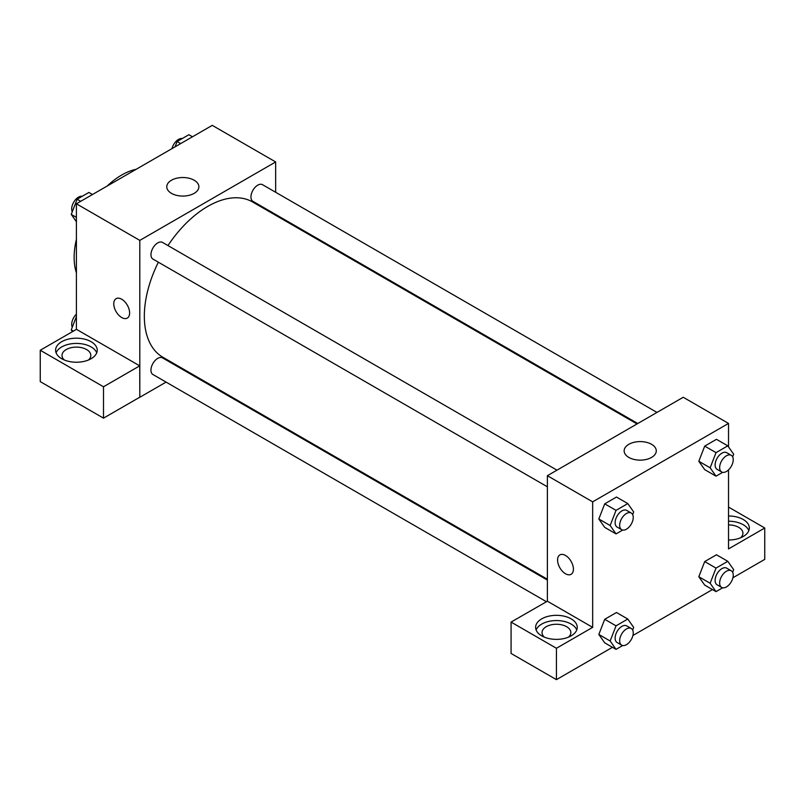 <?xml version="1.0" encoding="UTF-8"?>
<svg xmlns="http://www.w3.org/2000/svg" width="805" height="805" viewBox="0 0 805 805"><rect width="100%" height="100%" fill="white"/><g stroke="black" fill="none" stroke-linecap="round" stroke-linejoin="round"><path stroke-width="1.21" d="M76.405 272.825A67.248 38.821 -60 0 1 76.405 239.347M107.196 186.015A67.248 38.821 -60 0 1 136.186 169.281M76.405 329.376L76.405 203.796L212.268 125.359L275.662 161.956L275.662 192.284M275.662 214.472L275.662 215.307M171.465 180.24A16.06 9.278 180 0 1 188.974 178.227A16.06 9.278 180 0 1 198.885 186.8A16.06 9.278 180 0 1 182.826 196.068A16.06 9.278 180 0 1 166.766 186.8A16.06 9.278 180 0 1 171.465 180.24M166.061 382.113L139.808 397.268L139.808 240.393L76.405 203.796M139.808 240.393L275.662 161.956M116.091 298.665A11.21 6.47 -120 0 0 114.37 307.651A11.21 6.47 -120 0 0 121.696 317.522A11.21 6.47 60 0 1 114.37 307.651A11.21 6.47 60 0 1 116.091 298.665A11.21 6.47 60 0 1 127.301 305.145A11.21 6.47 60 0 1 127.301 318.086A11.21 6.47 60 0 1 121.696 317.532A11.21 6.47 -120 0 0 127.301 318.086M139.738 365.852L76.475 329.336L40.25 350.256L103.503 386.772L139.738 365.852L139.808 397.268M61.693 341.712A20.809 12.015 180 0 1 84.374 339.106A20.809 12.015 180 0 1 97.224 350.205A20.809 12.015 180 0 1 76.405 362.23A20.809 12.015 180 0 1 55.595 350.205A20.809 12.015 180 0 1 61.693 341.712M96.721 352.821A20.809 12.015 0 0 0 82.221 343.896A20.809 12.015 0 0 0 61.693 346.945A20.809 12.015 0 0 0 56.088 352.821M64.37 360.016A14.41 8.322 180 0 1 61.995 355.438A14.41 8.322 180 0 1 70.89 347.75A14.41 8.322 180 0 1 86.598 349.551A14.41 8.322 180 0 1 90.814 355.438A14.41 8.322 180 0 1 88.439 360.016M103.503 386.772L103.503 418.147L139.738 397.227M40.25 350.256L40.25 381.63L103.503 418.147M186.005 370.602L185.281 371.014M556.99 470.16L162.54 242.436A9.61 5.544 120 0 0 152.94 247.98A9.61 5.544 120 0 0 152.94 259.069L547.38 486.804M547.38 580.073L162.54 357.893A9.61 5.544 120 0 0 155.144 360.469A9.61 5.544 120 0 0 150.948 370.129A9.61 5.544 120 0 0 152.94 374.526L546.394 601.687M656.981 412.432L262.531 184.697A9.61 5.544 120 0 0 255.135 187.273A9.61 5.544 120 0 0 250.939 196.943A9.61 5.544 120 0 0 252.931 201.341L637.761 423.521M637.037 423.943L252.569 201.964A89.657 51.762 120 0 0 167.963 245.565M158.364 262.199A89.657 51.762 120 0 0 144.337 316.224A89.657 51.762 120 0 0 162.902 357.269L547.38 579.238M547.38 601.204L511.074 622.084L556.436 648.267L592.661 627.357L547.38 601.204L547.38 475.705L683.234 397.268L728.525 423.42L728.525 446.886M511.074 622.084L511.074 653.459L556.436 679.641L612.454 647.301M632.911 635.487L712.445 589.572M732.902 577.759L764.75 559.374L764.75 528L728.525 548.919L728.525 469.889M728.525 524.91A14.41 8.322 180 0 1 738.708 527.345A14.41 8.322 180 0 1 742.935 533.232A14.41 8.322 180 0 1 740.56 537.8M748.841 530.616A20.809 12.015 0 0 0 728.525 521.207M728.525 515.985A20.809 12.015 180 0 1 749.334 528A20.809 12.015 180 0 1 728.525 540.014M544.401 637.158A14.41 8.322 180 0 1 542.027 632.579A14.41 8.322 180 0 1 556.436 624.257A14.41 8.322 180 0 1 570.846 632.579A14.41 8.322 180 0 1 568.471 637.158M576.752 629.963A20.809 12.015 0 0 0 562.252 621.037A20.809 12.015 0 0 0 541.715 624.086A20.809 12.015 0 0 0 536.12 629.963M541.715 618.854A20.809 12.015 180 0 1 564.406 616.248A20.809 12.015 180 0 1 577.245 627.357A20.809 12.015 180 0 1 556.436 639.371A20.809 12.015 180 0 1 535.617 627.357A20.809 12.015 180 0 1 541.715 618.854M556.436 648.267L556.436 679.641M728.525 507.08L764.75 528M722.679 587.791L716.027 591.635L710.141 583.263L716.027 568.109L704.707 561.568L716.47 554.776L704.707 561.568L698.821 576.732L704.707 585.094L698.81 576.742M722.679 472.334L716.027 476.178L704.707 469.637L698.81 461.285M716.027 476.178L710.141 467.806L716.027 452.641L704.707 446.111L716.47 439.319L704.707 446.111L698.821 461.265L704.707 469.637M622.688 530.062L616.036 533.906L604.716 527.366L598.819 519.014M616.036 533.906L610.15 525.534L616.036 510.37L604.716 503.839L616.479 497.047L604.716 503.839L598.829 518.994L604.716 527.366M622.688 645.519L616.036 649.363L610.15 640.991L616.036 625.837L604.716 619.297L616.479 612.504L604.716 619.297L598.829 634.461L604.716 642.833L598.819 634.471M592.661 627.357L592.661 501.847L728.525 423.42M651.567 444.31A16.06 9.278 180 0 1 656.276 450.87A16.06 9.278 180 0 1 640.217 460.138A16.06 9.278 180 0 1 624.147 450.87A16.06 9.278 180 0 1 634.068 442.297A16.06 9.278 180 0 1 651.567 444.31M592.661 501.847L547.38 475.705M559.888 554.897A11.21 6.47 -120 0 0 558.177 563.872A11.21 6.47 -120 0 0 565.492 573.754A11.21 6.47 60 0 1 558.167 563.872A11.21 6.47 60 0 1 559.888 554.897A11.21 6.47 60 0 1 571.097 561.367A11.21 6.47 60 0 1 571.097 574.307A11.21 6.47 60 0 1 565.492 573.754A11.21 6.47 -120 0 0 571.097 574.307M616.036 510.37L627.799 503.578L633.686 511.95L632.66 514.596M631.251 513.037L626.723 510.42A9.61 5.544 120 0 0 619.317 512.996A9.61 5.544 120 0 0 615.131 522.666A9.61 5.544 120 0 0 617.113 527.064L621.641 529.68A9.61 5.544 120 0 0 631.251 524.125A9.61 5.544 120 0 0 631.251 513.037A9.61 5.544 120 0 0 623.845 515.613A9.61 5.544 120 0 0 619.659 525.283A9.61 5.544 120 0 0 621.641 529.68M610.15 525.534L598.829 518.994M627.799 503.578L616.479 497.047M716.027 452.641L727.79 445.849L733.677 454.221L732.651 456.868M731.242 455.308L726.714 452.692A9.61 5.544 120 0 0 719.308 455.268A9.61 5.544 120 0 0 715.122 464.938A9.61 5.544 120 0 0 717.104 469.335L721.632 471.951A9.61 5.544 120 0 0 731.242 466.397A9.61 5.544 120 0 0 731.242 455.308A9.61 5.544 120 0 0 723.836 457.884A9.61 5.544 120 0 0 719.65 467.554A9.61 5.544 120 0 0 721.632 471.951M710.141 467.806L698.821 461.265M727.79 445.849L716.47 439.319M616.036 625.837L627.799 619.045L633.686 627.407L632.66 630.053M631.251 628.494L626.723 625.888A9.61 5.544 120 0 0 619.317 628.453A9.61 5.544 120 0 0 615.131 638.124A9.61 5.544 120 0 0 617.113 642.521L621.641 645.137A9.61 5.544 120 0 0 631.251 639.593A9.61 5.544 120 0 0 631.251 628.494A9.61 5.544 120 0 0 623.845 631.07A9.61 5.544 120 0 0 619.659 640.74A9.61 5.544 120 0 0 621.641 645.137M616.036 649.363L604.716 642.833M610.15 640.991L598.829 634.461M627.799 619.045L616.479 612.504M716.027 568.109L727.79 561.306L733.677 569.678L732.651 572.325M731.242 570.765L726.714 568.149A9.61 5.544 120 0 0 719.308 570.725A9.61 5.544 120 0 0 715.122 580.395A9.61 5.544 120 0 0 717.104 584.792L721.632 587.409A9.61 5.544 120 0 0 731.242 581.864A9.61 5.544 120 0 0 731.242 570.765A9.61 5.544 120 0 0 723.836 573.341A9.61 5.544 120 0 0 719.65 583.011A9.61 5.544 120 0 0 721.632 587.409M716.027 591.635L704.707 585.094M710.141 583.263L698.821 576.732M727.79 561.306L716.47 554.776M76.405 221.737L71.253 214.402L77.139 199.238L88.902 192.445L92.474 194.518M76.405 217.38L71.253 214.402M80.711 201.31L77.139 199.238M82.241 196.289A9.61 5.544 120 0 0 75.278 199.942A9.61 5.544 120 0 0 71.695 208.918A9.61 5.544 120 0 0 72.279 211.755M175.057 146.832L177.13 141.509L188.893 134.717L192.465 136.79M180.702 143.582L177.13 141.509M182.232 138.561A9.61 5.544 120 0 0 172.018 148.593M72.5 331.63L71.253 329.859L76.405 316.576M73.406 331.107L71.253 329.859M76.405 314.192A9.61 5.544 120 0 0 71.695 324.375A9.61 5.544 120 0 0 72.279 327.222"/></g></svg>
